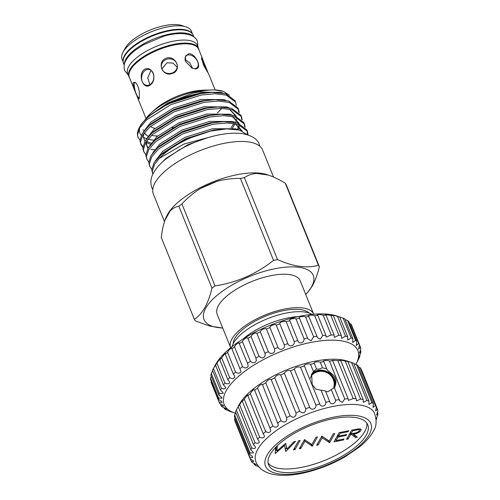 <?xml version="1.0" encoding="UTF-8"?>
<svg xmlns="http://www.w3.org/2000/svg" width="500" height="500" viewBox="0 0 500 500"><rect width="100%" height="100%" fill="white"/><g stroke="black" fill="none" stroke-linecap="round" stroke-linejoin="round"><path stroke-width="0.75" d="M311.188 376.138A12.725 10.544 -150.6 0 1 313.406 373.812A13.075 13.075 0 0 1 334.15 385.525A12.725 10.544 -150.6 0 1 333.419 388.394M311.256 375.019A13.194 10.931 -150.6 0 1 318.106 370.375A13.194 10.931 -150.6 0 1 331.725 375.006A13.194 10.931 -150.6 0 1 334.406 387.65M333.5 388.325A12.725 10.544 29.4 0 0 333.612 388.131A12.725 10.544 29.4 0 0 331.481 375.7A12.725 10.544 29.4 0 0 318.144 371.006A12.725 10.544 29.4 0 0 311.456 375.619A12.725 10.544 29.4 0 0 310.456 378.387M376.144 418.844L377.694 415.3A68.325 26.519 158 0 0 377.938 413.519L376.587 415.069L377.831 410.819A68.325 26.519 158 0 0 377.463 409.244L375.631 410.938L376.394 406.912A68.325 26.519 158 0 0 375.431 405.588L373.056 407.375L373.419 403.675A68.325 26.519 158 0 0 371.875 402.625L368.931 404.475L368.975 401.188L353.631 363.219A68.325 26.519 158 0 0 351.775 362.544A68.325 26.519 158 0 0 351.556 362.475L347.831 361.538A68.325 26.519 158 0 0 345.269 361.119C340.9 359.938 339.412 359.8 340.812 360.712A68.325 26.519 158 0 0 337.831 360.625L332.269 360.312L332.756 360.756A68.325 26.519 158 0 0 329.425 361.006C326.887 359.981 321.994 360.562 323.85 361.669L326.737 368.819L322.5 367.812L318.769 369.156L316.575 368.994L313.438 371.475L310.55 364.325C308.781 363.206 303.387 364.669 304.413 366A68.325 26.519 158 0 0 300.55 367.188C297.506 366.538 295.444 367.25 294.35 369.312A68.325 26.519 158 0 0 290.5 370.763L305.875 409.212C305.006 413.237 302.956 413.919 299.731 411.244A68.325 26.519 158 0 0 295.981 412.925L296.131 414.075C295.238 417.556 293.238 418.125 290.119 415.775A68.325 26.519 158 0 0 286.569 417.644L286.887 419.381C285.975 422.325 284.044 422.781 281.094 420.763A68.325 26.519 158 0 0 277.825 422.769L278.062 423.269M325.869 391.506L327.9 391.763L334.306 387.537C334.494 388.669 337.231 381.694 335.213 378.069C334.162 374.113 327.694 371.825 326.737 368.819L326.838 369.331M311.406 374.706A13.231 10.962 -150.6 0 1 318.094 370.344A13.231 10.962 -150.6 0 1 331.688 374.925A13.231 10.962 -150.6 0 1 334.5 387.537M290.5 370.763L290.287 370.637C287.619 370.2 285.65 371.075 284.394 373.281A68.325 26.519 158 0 0 280.644 374.956L295.981 412.925M280.644 374.956L280.212 374.669C277.863 374.544 276.05 375.594 274.781 377.812A68.325 26.519 158 0 0 271.231 379.675L286.569 417.644M271.231 379.675L270.669 379.237C268.644 379.425 267 380.606 265.756 382.794A68.325 26.519 158 0 0 262.488 384.8L278.381 425.019C277.45 427.431 275.613 427.788 272.875 426.069A68.325 26.519 158 0 0 269.975 428.169L270.812 430.831C269.881 432.75 268.163 432.994 265.663 431.575A68.325 26.519 158 0 0 263.194 433.719L264.181 435.262L264.369 436.681C263.463 438.137 261.887 438.294 259.637 437.144A68.325 26.519 158 0 0 257.669 439.275L259.106 441.2L259.212 442.425C258.363 443.475 256.938 443.544 254.944 442.638A68.325 26.519 158 0 0 253.525 444.7L255.444 446.906L255.469 447.919C254.688 448.619 253.431 448.619 251.706 447.925A68.325 26.519 158 0 0 250.863 449.869L253.294 452.238L253.231 453.025L249.994 452.863A68.325 26.519 158 0 0 249.756 454.65C251.969 455.85 252.9 456.844 252.55 457.625L249.856 457.344A68.325 26.519 158 0 0 250.225 458.919C252.825 460.163 253.894 461.056 253.444 461.6L251.294 461.25A68.325 26.519 158 0 0 252.262 462.581C255.25 463.844 256.462 464.6 255.888 464.85L254.275 464.487A68.325 26.519 158 0 0 255.812 465.538L258.612 466.606M269.975 428.169L254.631 390.2A68.325 26.519 158 0 1 257.531 388.1C258.731 386 260.188 384.712 261.9 384.231L262.438 384.6M254.125 389.525L254.631 390.2L254.125 389.525C252.712 390.262 251.444 391.619 250.319 393.606A68.325 26.519 158 0 0 247.856 395.75L263.194 433.719M247.856 395.75L247.531 395L244.294 399.175A68.325 26.519 158 0 0 242.331 401.306L257.669 439.275M247.931 395.037L247.531 395M242.331 401.306L242.281 400.506L239.606 404.669A68.325 26.519 158 0 0 238.181 406.731L253.525 444.7M242.6 400.35L242.281 400.506M238.181 406.731L236.363 409.956L251.706 447.925M238.738 405.55L238.506 405.925M236.363 409.956A68.325 26.519 158 0 0 235.525 411.9L250.863 449.869M235.756 412.475L234.656 414.894A68.325 26.519 158 0 0 234.412 416.681L249.756 454.65M252.706 457.056L252.55 457.625M235.012 418.156L234.519 419.375A68.325 26.519 158 0 0 234.887 420.95L250.225 458.919M253.688 461.25L253.444 461.6M256.219 464.719L255.888 464.85M238.05 406.756L239.225 404.55A64.081 24.875 -22 0 1 239.544 403.975A64.081 24.875 -22 0 1 288.275 369.206A64.081 24.875 -22 0 1 347.006 361.006L351.775 362.544M323.606 361.35L323.85 361.669A68.325 26.519 158 0 0 320.256 362.25C318.087 361.194 312.881 362.231 314.325 363.431A68.325 26.519 158 0 0 310.55 364.325M314.256 363.3L316.594 369.087M340.031 360.213L340.812 360.712L356.156 398.681A68.325 26.519 158 0 0 353.169 398.594L348.456 400.381L348.094 398.725A68.325 26.519 158 0 0 344.762 398.975L342.35 402.35L339.494 400.662L339.194 399.637A68.325 26.519 158 0 0 335.594 400.219C335.462 404.206 330.262 405.25 329.669 401.4A68.325 26.519 158 0 0 325.887 402.294C326.163 406.213 320.769 407.694 319.75 403.969A68.325 26.519 158 0 0 315.887 405.156C316.575 408.975 311.137 410.844 309.694 407.275A68.325 26.519 158 0 0 305.837 408.731M346.694 361.062L347.831 361.538L363.169 399.506A68.325 26.519 158 0 0 360.606 399.087L356.481 400.931L356.156 398.681M373.419 403.675L358.075 365.706A68.325 26.519 158 0 0 356.538 364.656L353.794 363.612M376.394 406.912L361.056 368.944A68.325 26.519 158 0 0 360.087 367.619L358.587 366.962M270.206 454.419A53.481 20.756 158 0 0 268.6 464.869A53.481 20.756 158 0 0 314.625 468.088A53.481 20.756 158 0 0 366.175 435.25A53.481 20.756 158 0 0 367.775 424.8A53.481 20.756 158 0 0 321.75 421.575A53.481 20.756 158 0 0 270.206 454.419M268.087 462.969A53.481 20.756 158 0 0 315.525 463.725A53.481 20.756 158 0 0 364.706 431.625A53.481 20.756 158 0 0 366.825 423.075M374.244 412.681A64.081 24.875 158 0 0 318.225 410.262A64.081 24.875 158 0 0 257.812 449.188A64.081 24.875 158 0 0 255.531 460.644C260.55 477.344 286.481 478.5 312.45 470.675C323.862 467.319 334.631 462.75 344.756 456.969L359.487 446.95C365.456 442.119 369.938 437.125 372.925 431.956C376.644 426.763 377.088 420.331 374.244 412.681M369.169 434.65A56.819 22.056 158 0 0 333.831 417.131A56.819 22.056 158 0 0 267.206 455.019A56.819 22.056 158 0 0 302.55 472.537A56.819 22.056 158 0 0 369.169 434.65M376.213 419.756A68.325 26.519 158 0 0 376.825 418.294L376.188 419.375M368.975 401.188A68.325 26.519 158 0 0 366.894 400.444L363.363 402.312L363.169 399.506M329.8 401.775L325.419 390.887L321 390.2L325.887 402.294M213.45 368.519L221.456 388.325L223.4 388.919L225.65 388.4L225.613 387.344L223.531 384.988A75.862 29.444 -22 0 1 224.931 383.062C227.069 384.125 228.612 384.094 229.575 382.956L229.456 381.712L227.825 379.6A75.862 29.444 -22 0 1 229.675 377.625C232.025 378.931 233.706 378.825 234.719 377.319L234.531 375.9L233.319 374.113A75.862 29.444 -22 0 1 235.581 372.131C238.144 373.7 239.944 373.519 240.987 371.587L239.919 368.631A75.862 29.444 -22 0 1 242.544 366.675C245.3 368.525 247.2 368.263 248.263 365.887L247.481 363.263A75.862 29.444 -22 0 1 250.425 361.375C253.35 363.519 255.344 363.169 256.394 360.319L255.869 358.106L247.869 338.3L247.256 337.694C245.2 338.062 243.588 339.35 242.419 341.562A75.862 29.444 158 0 0 239.481 343.45L238.9 342.725C237.138 343.35 235.688 344.731 234.537 346.869A75.862 29.444 158 0 0 231.912 348.825L231.45 347.987C229.975 348.837 228.681 350.281 227.575 352.319A75.862 29.444 158 0 0 225.319 354.306L225.05 353.387L221.669 357.819A75.862 29.444 158 0 0 219.819 359.794C220.269 358.794 220.269 358.469 219.819 358.812L216.931 363.25A75.862 29.444 158 0 0 215.525 365.175L213.45 368.519A75.862 29.444 158 0 0 213.275 368.837L215.375 364.913A72.094 27.981 -22 0 1 215.731 364.263A72.094 27.981 -22 0 1 270.556 325.15A72.094 27.981 -22 0 1 336.625 315.919L339.681 316.931A75.862 29.444 158 0 0 337.525 316.388C334.056 315.206 330.131 314.525 333.363 315.669A75.862 29.444 158 0 0 330.825 315.4L325.188 314.6L326.037 315.163A75.862 29.444 158 0 0 323.175 315.169L319.256 314.406L317.281 314.919L317.85 315.425A75.862 29.444 158 0 0 314.719 315.712C312.181 314.569 306.762 315.262 308.962 316.45A75.862 29.444 158 0 0 305.613 317.006C303.45 315.812 297.738 316.95 299.544 318.219A75.862 29.444 158 0 0 296.05 319.031C294.281 317.762 288.381 319.319 289.775 320.694A75.862 29.444 158 0 0 286.206 321.75C284.844 320.369 278.875 322.319 279.85 323.825A75.862 29.444 158 0 0 276.269 325.106L276.025 324.956C274.706 323.694 269.406 326.081 269.962 327.556A75.862 29.444 158 0 0 266.444 329.038L266 328.725C263.344 328.512 261.45 329.544 260.306 331.812A75.862 29.444 158 0 0 256.913 333.462L256.344 332.994C253.994 333.081 252.237 334.25 251.062 336.512A75.862 29.444 158 0 0 247.869 338.3L247.819 338.144M216.112 363.844L215.863 364.162M220.15 358.675L219.819 358.812M225.45 353.425L225.05 353.387M231.912 348.181L231.45 347.987M247.481 363.263L238.9 342.725M289.762 320.656L297.812 340.594M299.413 318.019L307.769 338.706L311.131 340.763L313.619 336.812A75.862 29.444 -22 0 1 316.969 336.262L317.306 337.531L320.344 339.2L322.719 335.519A75.862 29.444 -22 0 1 325.856 335.238L326.238 337.081L331.181 334.981A75.862 29.444 -22 0 1 334.044 334.975L334.381 337.362L338.831 335.206A75.862 29.444 -22 0 1 341.362 335.481L341.594 338.381L345.525 336.2A75.862 29.444 -22 0 1 347.681 336.737L347.719 340.1L351.138 337.931A75.862 29.444 -22 0 1 352.875 338.731L352.65 342.5L355.55 340.375A75.862 29.444 -22 0 1 356.831 341.419L356.281 345.525L358.688 343.475A75.862 29.444 -22 0 1 359.487 344.75L358.544 349.125L360.475 347.181A75.862 29.444 -22 0 1 360.788 348.656L359.4 353.219L360.887 351.419A75.862 29.444 -22 0 1 360.7 353.062C358.619 357.656 358.363 358.675 359.919 356.1A75.862 29.444 -22 0 1 359.231 357.881L357.575 361.119M308.65 316.1L316.969 336.262M332.188 315.1L333.363 315.669L341.362 335.481M352.875 338.731L344.869 318.925A75.862 29.444 158 0 0 343.131 318.125L339.681 316.944L347.681 336.737M356.831 341.419L348.831 321.613A75.862 29.444 158 0 0 347.55 320.562L345.156 319.625M359.487 344.75L351.488 324.938A75.862 29.444 158 0 0 350.681 323.669L358.688 343.475M355.85 364.412A72.094 27.981 158 0 0 356.062 364.025A72.094 27.981 158 0 0 310.269 342.562A72.094 27.981 158 0 0 226.337 390.513A72.094 27.981 158 0 0 234.812 413.013A72.094 27.981 158 0 0 235.438 413.206M356.844 362.562L356.062 364.025M358.825 357.731L359.919 356.1L359.631 355.387M256.019 358.425L255.869 358.106A75.862 29.444 -22 0 1 259.069 356.319C262.144 358.775 264.2 358.331 265.231 354.994L264.919 353.269A75.862 29.444 -22 0 1 268.312 351.619C269.887 354.569 275.181 353.669 274.606 350.019L274.45 348.844A75.862 29.444 -22 0 1 277.969 347.362C279.413 350.85 285.087 349.419 284.325 345.494L284.275 344.913A75.862 29.444 -22 0 1 287.856 343.631C289.106 347.65 295.075 345.712 294.206 341.556A75.862 29.444 -22 0 1 297.781 340.5C298.619 344.65 304.513 343.106 304.05 338.844A75.862 29.444 -22 0 1 307.544 338.025M228.881 410.756L230.738 411.569M230.319 411.494L225.938 409.675A75.862 29.444 -22 0 1 224.425 408.75L226.544 409.094M226.194 409.188C226.744 408.956 225.4 408.194 222.156 406.894A75.862 29.444 -22 0 1 221.112 405.737L223.637 405.9M223.363 406.175C223.812 405.662 222.587 404.769 219.688 403.481A75.862 29.444 -22 0 1 219.381 402.788A75.862 29.444 -22 0 1 219.131 402.106L221.881 402.512L222.075 402.044M211.306 376.331L210.519 378.131A75.862 29.444 158 0 0 210.581 379.694L218.581 399.506A75.862 29.444 -22 0 1 218.525 397.944L221.769 398.275L221.881 397.606L218.863 395.037A75.862 29.444 -22 0 1 219.306 393.319L223.038 393.537L223.069 392.675L220.525 390.163A75.862 29.444 -22 0 1 221.456 388.325M221.881 402.512C222.244 401.763 221.144 400.763 218.581 399.506M212.656 370.7L211.3 373.512A75.862 29.444 158 0 0 210.863 375.225L218.863 395.037M213.275 368.837A75.862 29.444 158 0 0 212.519 370.356L220.525 390.163M215.525 365.175L223.531 384.988M219.819 359.794L227.825 379.6M225.319 354.306L233.319 374.113M231.912 348.825L239.919 368.631M256.913 333.462L264.919 353.269M266.444 329.038L274.45 348.844M276.269 325.106L284.275 344.913M319.363 266.731A67.85 26.337 -22 0 0 318.425 265.256C306.95 268.575 293.319 266.688 277.525 259.587A67.85 26.337 -22 0 0 273.538 260.387C256.212 274.062 236.713 282.569 215.031 285.906A67.85 26.337 -22 0 0 211.975 288.181C210.113 295.863 207.706 302.375 204.769 307.725C201.725 312.95 198.256 316.831 194.369 319.369L161.262 237.419C162.037 230.837 163.287 225.056 165 220.081A60.55 23.5 -22 0 1 166.606 216.256L167.525 214.537A58.9 22.862 -22 0 1 167.819 214.006A58.9 22.862 -22 0 1 212.606 182.056A58.9 22.862 -22 0 1 266.588 174.513L268.244 175.05C273.806 176.906 279.494 179.656 285.319 183.306A67.85 26.337 158 0 1 286.25 184.788L319.363 266.731C317.494 274.413 315.094 280.925 312.156 286.281L305.781 294.637M166.606 216.256A60.55 23.5 -22 0 1 166.906 215.712A60.55 23.5 -22 0 1 170.081 211.088C172.706 208.375 175.631 206.756 178.869 206.231A67.85 26.337 158 0 1 181.925 203.956C187.319 198.05 193.412 192.938 200.219 188.637A60.55 23.5 -22 0 1 217.094 181.275C224.844 179.25 232.625 178.3 240.431 178.438A67.85 26.337 158 0 1 244.419 177.644C247.819 175.256 251.831 173.85 256.45 173.419A60.55 23.5 -22 0 1 268.244 175.05L256.45 173.419M222.712 328.013A58.9 22.862 -22 0 1 205.8 308.025A58.9 22.862 -22 0 1 274.862 268.75A58.9 22.862 -22 0 1 311.494 286.913A58.9 22.862 -22 0 1 305.719 294.475M222.744 328.094L209.513 326L195.306 320.85A67.85 26.337 -22 0 1 194.369 319.369M311.956 314.4A44.763 17.375 158 0 0 270.988 317.375A44.763 17.375 158 0 0 233.612 342.938A44.763 17.375 158 0 0 232.069 346.675M309.237 313.106A41.581 16.137 158 0 0 271.775 313.819A41.581 16.137 158 0 0 234.844 338.338A41.581 16.137 158 0 0 233.125 343.856M313.7 314.237A44.763 17.375 158 0 0 313.656 314.119L300.156 280.7A44.763 17.375 158 0 0 261.631 278.006A44.763 17.375 158 0 0 218.487 305.487A44.763 17.375 158 0 0 217.144 314.237L230.65 347.656A44.763 17.375 158 0 0 230.694 347.775M313.656 314.119A44.763 17.375 158 0 0 275.138 311.425A44.763 17.375 158 0 0 231.988 338.906A44.763 17.375 158 0 0 230.65 347.656M273.519 177.037L262.594 150A58.9 22.862 158 0 0 211.906 146.45A58.9 22.862 158 0 0 155.137 182.619A58.9 22.862 158 0 0 153.375 194.125L164.481 221.619M154.506 149.794L150.794 149.406M142.963 146.444L140.756 143.919M141.006 144.656L139.913 140.606L142.194 133.619L149.025 125.719L173.35 110.444L203.7 100.887L215.094 99.656L228.606 100.981L238.019 108.038L238.594 109.475L229.188 102.413L218.1 101.05L204.281 102.319L173.925 111.875L149.606 127.15L142.769 135.05L140.488 142.037L141.006 144.656L142.875 147.312M242.2 119.925L241.544 116.775L232.138 109.719L221.05 108.35L207.231 109.619L176.875 119.175L152.556 134.456L145.719 142.356L143.444 149.344L143.956 151.956L143.381 150.525L142.863 147.912L145.144 140.925L151.975 133.025L176.3 117.744L206.656 108.188L218.044 106.956L231.556 108.287L240.969 115.344L241.55 116.775M143.956 151.956L145.825 154.613M146.906 159.262L145.812 155.219L148.094 148.225L154.925 140.325L179.25 125.05L209.606 115.494L221 114.262L234.513 115.588L243.919 122.65L244.5 124.081L235.087 117.019L224 115.656L210.181 116.925L179.825 126.481L155.506 141.762L148.675 149.656L146.394 156.65L146.906 159.262L148.775 161.919M149.856 166.562L148.763 162.519L151.044 155.531L157.875 147.631L182.2 132.35L212.556 122.794L223.95 121.569L237.463 122.894L246.869 129.95L247.45 131.387L238.038 124.325L226.956 122.963L213.131 124.231L182.781 133.781L158.456 149.062L151.625 156.962L149.344 163.95L149.863 166.569L151.725 169.225M152.812 173.869L151.713 169.825L153.994 162.831L160.975 154.806L185.15 139.656L210.6 131.075A51.831 20.119 158 0 0 159.319 158.369L154.575 164.269L152.294 171.256L152.906 174.1M161.544 107.613A51.831 20.119 158 0 0 139.594 127.181A51.831 20.119 158 0 0 139.338 127.65L140.919 124.7L146.962 117.613L161.544 107.613L170.394 103.138L200.75 93.581L212.144 92.35L225.656 93.681L235.069 100.738L235.644 102.169L226.238 95.113L215.15 93.744L201.331 95.013L170.975 104.569L146.65 119.85L139.819 127.75L137.537 134.738L138.056 137.35L139.931 139.906M236.3 105.319L235.644 102.169M238.275 108.769L238.669 112.025M239.25 112.619L238.594 109.475M241.225 116.075L241.619 119.325M244.175 123.375L244.569 126.631M245.15 127.231L244.5 124.081M247.131 130.681L247.456 134.75M248.113 134.956L247.45 131.381M139.537 128.219L139.419 129.931A48.531 18.837 158 0 0 141.237 135.35M143.575 137.319A48.531 18.837 158 0 0 146.562 138.731M148 139.188A48.531 18.837 158 0 0 153.444 140.119M139.338 127.65A51.831 20.119 158 0 0 138.038 137.312A51.831 20.119 158 0 0 138.331 137.944M177.944 99.269A44.525 17.281 158 0 0 162.25 107.219M210.238 92.419A44.294 17.194 158 0 0 172.225 102.319M124.213 65.044L123.55 63.4A37.575 14.588 -22 0 1 124.675 56.056A37.575 14.588 -22 0 1 160.894 32.981A37.575 14.588 -22 0 1 193.231 35.244L193.9 36.894M124.35 64.381A37.575 14.588 -22 0 1 125.894 59.075A37.575 14.588 -22 0 1 159.637 36.794A37.575 14.588 -22 0 1 193.344 36.506M135.275 82.463A8.012 2.031 -105.7 0 0 134.938 82.45A8.012 2.031 -105.7 0 0 134.338 83.319A8.012 2.031 -105.7 0 0 135.631 92.281A8.012 2.031 -105.7 0 0 139.262 97.875A8.012 2.031 -105.7 0 0 139.362 97.837M133.131 82.762C132.825 87.25 139.019 102.562 139.312 98.062L139.331 91.881C138.731 87.806 137.513 84.781 135.669 82.812L134.9 82.194L133.131 82.762M139.144 98.544L139.312 98.062M144.975 70.575A8.012 6.119 -82.1 0 0 141.65 79.138A8.012 6.119 -82.1 0 0 146.644 85.35A8.012 6.119 -82.1 0 0 150.506 84.262A8.012 6.119 -82.1 0 0 153.837 75.7A8.012 6.119 -82.1 0 0 148.844 69.481A8.012 6.119 -82.1 0 0 144.975 70.575M151.506 70.763L150.538 71.344L147.706 77.838L149.9 84.663M144.05 69.681C137.419 75.169 143.631 90.494 150.231 84.981C158.119 79.644 151.888 64.356 144.05 69.681M166.525 59.337A8.012 7.344 -6.9 0 0 161.337 67.15A8.012 7.344 -6.9 0 0 172.056 73.025A8.012 7.344 -6.9 0 0 177.244 65.213A8.012 7.344 -6.9 0 0 166.525 59.337M177.188 67.213L172.975 63.075L166.944 62.787L161.844 69.019M166.156 58.156C156.3 62.075 162.525 77.4 172.338 73.456C182.3 70.287 176.05 54.988 166.156 58.156M191.688 67.95A8.012 5.131 47.4 0 0 194.425 68.556A8.012 5.131 47.4 0 0 197.081 67.613A8.012 5.131 47.4 0 0 196.725 59.906A8.012 5.131 47.4 0 0 188.894 54.869A8.012 5.131 47.4 0 0 186.244 55.812A8.012 5.131 47.4 0 0 185.519 61.356L191.9 68.044L195.281 68.875C202.65 69.356 196.419 54.025 189.1 53.575L185.487 56.062L185.506 61.319M207.081 71.425A8.012 0.519 66.4 0 0 201.619 59.256A8.012 0.519 66.4 0 0 201.506 59.088M208.25 73.238L202.156 58.075L201.531 57.825L203.544 65.206L208.637 73.869L215.125 89.931M192.512 33.963L191.4 31.206A37.388 14.512 158 0 0 185.888 26.844L181.644 25.475A33.619 13.05 158 0 0 150.831 29.781A33.619 13.05 158 0 0 125.269 48.019A33.619 13.05 158 0 0 125.1 48.319L123 52.25A37.388 14.512 158 0 0 122.062 59.219L123.175 61.975M185.888 26.844A37.388 14.512 158 0 0 151.619 31.631A37.388 14.512 158 0 0 123.188 51.913A37.388 14.512 158 0 0 123 52.25M192.181 33.556A37.388 14.512 158 0 0 159.056 32.956A37.388 14.512 158 0 0 124.6 55.419A37.388 14.512 158 0 0 123.131 61.456M150.394 126.45A37.388 14.512 158 0 0 155.025 128.394M172.087 127.938A37.388 14.512 158 0 0 174.175 127.5M143.663 130.775A44.294 17.194 158 0 0 143.919 131.144M151.606 135.338A44.294 17.194 158 0 0 157.594 136.025M217.3 112.975A44.294 17.194 158 0 0 221.656 108.356M144.375 132.731A44.294 17.194 158 0 0 146.831 135.394A44.294 17.194 158 0 0 147.981 136.1M182.369 98.362L181.95 98.212M202.794 59.413L198.669 49.206A37.388 14.512 158 0 0 166.494 46.956A37.388 14.512 158 0 0 130.456 69.912A37.388 14.512 158 0 0 129.338 77.219L146.012 118.494M129.637 77.969A37.575 14.588 -22 0 1 128.919 76.688L127.7 73.662A37.575 14.588 -22 0 1 128.825 66.325A37.575 14.588 -22 0 1 165.044 43.25A37.575 14.588 -22 0 1 197.381 45.512L198.6 48.531A37.575 14.588 -22 0 1 198.975 49.956M128.919 76.688A37.575 14.588 -22 0 1 130.044 69.344A37.575 14.588 -22 0 1 166.262 46.269A37.575 14.588 -22 0 1 198.6 48.531M210.188 90.044A44.294 17.194 158 0 0 207.531 90.062L202.506 90.237A37.388 14.512 158 0 0 155.081 109.4L151.344 112.762A44.294 17.194 158 0 0 146.044 118.462M207.531 90.062A44.294 17.194 158 0 0 151.344 112.762M184.112 97.781A8.012 7.163 125.2 0 1 183.137 97.781M192.556 68.269L189.737 62.838L185.087 59.513M144.256 132.881A44.525 17.281 158 0 0 146.488 135.15L146.831 135.394M222.938 91.275A48.531 18.837 158 0 0 222.8 91.231A48.531 18.837 158 0 0 214.244 89.894C207.825 89.906 200.588 91.031 192.544 93.263L167.656 103.069L148.144 116.55M229.369 95.094L223.069 91.319L214.244 89.894M210.6 131.075L226.675 128.875L239.513 130.113L247.275 134.694M214.438 135.881L183.775 144.106L159.319 158.369M298.456 316.562A44.763 17.375 158 0 0 243.281 338.856M170.081 211.088L165 220.081M211.975 288.181L178.869 206.231M217.094 181.275L200.219 188.637M181.925 203.956L215.031 285.906M273.538 260.387L240.431 178.438M244.419 177.644L277.525 259.587M318.425 265.256L285.319 183.306M305.613 317.006L313.619 336.812M296.05 319.031L304.05 338.844M286.206 321.75L294.206 341.556M279.85 323.825L287.856 343.631M269.962 327.556L277.969 347.362M260.306 331.812L268.312 351.619M251.062 336.512L259.069 356.319M242.419 341.562L250.425 361.375M234.537 346.869L242.544 366.675M227.575 352.319L235.581 372.131M221.669 357.819L229.675 377.625M216.931 363.25L224.931 383.062M211.3 373.512L219.306 393.319M210.519 378.131L218.525 397.944M211.381 381.675L211.131 382.3L219.131 402.106M211.131 382.3A75.862 29.444 158 0 0 211.381 382.981L219.381 402.788M220.312 403.762L221.112 405.737M223.981 407.65L224.425 408.75M234.812 413.013L230.569 411.644A75.862 29.444 -22 0 1 229.013 411.094M360.269 349.881L360.887 351.419M352.475 327.375L360.475 347.181M347.55 320.562L355.55 340.375M343.131 318.125L351.138 337.931M337.525 316.388L345.525 336.2M330.825 315.4L338.831 335.206M326.037 315.163L334.044 334.975M323.175 315.169L331.181 334.981M317.85 315.425L325.856 335.238M314.719 315.712L322.719 335.519M343.506 439.938L333.969 441.844L339.156 432.65L348.694 430.744L348.162 431.688L340.144 433.294L338.544 436.119L346.569 434.519L346.037 435.456L338.013 437.062L336.019 440.594L344.038 438.994L343.506 439.938L343.194 439.162M304.869 441.25L300.794 448.469L299.281 448.769L304.469 439.581L311.875 444.519L315.956 437.287L317.475 436.981L312.288 446.169L304.869 441.25L304.306 439.862M277.362 445.637L276.925 451.062L285.65 443.338L286.919 449.025L294.025 441.669L295.581 441.356L285.831 451.456L284.494 445.487L275.156 453.587L275.681 447.306M294.944 449.637L293.425 449.938L298.612 440.75L300.131 440.444L294.944 449.637L294.381 448.244M322.212 437.788L318.144 445L316.625 445.306L321.812 436.119L329.219 441.056L333.3 433.819L334.819 433.519L329.631 442.706L322.212 437.788L321.656 436.394M348.062 439.025L346.544 439.331L351.731 430.138L358.875 428.825L361.15 429.475L360.969 430.475C359.456 432.356 356.987 433.587 353.562 434.162L357.381 437.163L355.506 437.537L351.688 434.538L350.456 434.787L348.062 439.025L347.5 437.638M320.256 362.25L322.5 367.812M331.344 389.706L335.594 400.219M304.413 366L319.75 403.969M300.55 367.188L315.887 405.156M294.35 369.312L309.694 407.275M284.394 373.281L299.731 411.244M274.781 377.812L290.119 415.775M265.756 382.794L281.094 420.763M257.531 388.1L272.875 426.069M250.319 393.606L265.663 431.575M244.294 399.175L259.637 437.144M239.606 404.669L254.944 442.638M234.656 414.894L249.994 452.863M234.519 419.375L249.856 457.344M250.381 458.994L251.294 461.25M253.762 463.231L254.275 464.487M258.556 466.581L258.719 466.975A68.325 26.519 158 0 0 259.031 467.1M376.594 417.719L376.825 418.294M377.337 412.038L377.938 413.519M362.125 371.275L377.463 409.244M360.087 367.619L375.431 405.588M356.538 364.656L371.875 402.625M351.556 362.475L366.894 400.444M345.269 361.119L360.606 399.087M337.831 360.625L353.169 398.594M332.756 360.756L348.094 398.725M329.425 361.006L344.762 398.975M334.306 387.537L339.194 399.637M321 390.2L315.806 389.156L312.125 384.269L311.7 374.156L313.438 371.475M276.3 446.675L276.106 449.05L276.925 451.062M285.462 443.506L286.919 449.025M286.481 447.931L285.194 449.256M285.413 450.425L285.831 451.456M284.156 444.656L284.494 445.487M276.444 449.869L275.394 450.8M275.2 453.106L275.375 453.544M300.238 447.075L300.794 448.469M311.519 444.269L312.288 446.169M311.388 444.175L311.944 446.244M311.131 444.225L304.525 439.569M317.581 443.612L318.144 445M328.862 440.8L329.631 442.706M328.731 440.712L329.288 442.775M328.475 440.763L321.869 436.106M347.85 430.913L348.162 431.688M339.831 432.519L340.144 433.294M337.981 434.731L338.544 436.119M345.725 434.688L346.037 435.456M337.45 435.669L338.013 437.062M335.456 439.206L336.019 440.594M360.331 428.9L360.969 430.475M359.913 428.825L359.256 429.519M353.256 433.4L353.562 434.162M355.175 435.431L354.694 435.525L355.506 437.537M354.694 435.525L352.238 433.6M351.375 433.769L351.688 434.538M349.894 433.394L350.456 434.787M359.45 430.775C359.588 429.7 358.4 429.494 355.887 430.144L352.719 430.781L350.988 433.844L354.075 433.237C356.45 432.912 358.244 432.088 359.45 430.775L358.975 428.819M352.406 430.006L352.719 430.781M350.425 432.45L350.988 433.844M226.675 128.875L213.35 130.075L185.631 138.731L163.431 152.587L160.975 154.806M242.231 131.062L235.4 123.706M223.95 121.569L210.4 122.769L182.681 131.425L160.475 145.287L158.025 147.5M238.512 129.856L239.369 126.369M239.225 123.469L232.45 116.4M221 114.262L207.45 115.469L179.725 124.119L157.525 137.981L155.069 140.2M232.425 128.125L235.1 123.65M235.606 122.431L236.419 119.069M236.275 116.163L229.5 109.094M218.044 106.956L204.5 108.162L176.775 116.819L154.575 130.681L152.119 132.894M146.969 140.512L146.219 144.219L147.912 148.525M153.356 151.569L153.869 151.713M215.094 99.656L201.55 100.856L173.825 109.513L151.625 123.375L149.169 125.588M144.019 133.206L143.262 136.912L144.963 141.225M146.506 142.537L150.406 144.269M212.144 92.35L198.6 93.556L170.875 102.212L148.675 116.069L146.962 117.613M207.763 137.688L188.019 144.637L165.8 158.519L161.944 162.444M238.169 129.775L235.538 128.831L212.787 128.681L185.069 137.338L162.844 151.213L155.306 160.9M234.681 122.244L232.587 121.525L209.838 121.375L182.113 130.031L159.894 143.906L152.356 153.6M231.731 114.944L229.638 114.225L206.887 114.069L179.163 122.725L156.944 136.606L149.406 146.294M228.781 107.638L226.688 106.919L203.938 106.769L176.213 115.425L153.994 129.3L146.456 138.988M225.831 100.331L223.738 99.619L200.987 99.462L173.263 108.119L151.044 122L143.5 131.688M222.881 93.031L220.787 92.312L198.038 92.163L192.544 93.263M355.575 429.375L355.887 430.144M197.938 46.887L197.4 41.288C194.15 32.638 178.125 31.7 163.231 36.431L143.431 44.794L135.125 50.319C131.019 53.506 127.994 56.788 126.031 60.175C123.963 63.669 123.537 67.156 124.75 70.644L128.25 75.037M259.856 146.275L259.237 144.331C257.65 139.219 252.206 135.681 242.913 133.725C234.631 132.513 224.881 133.3 213.656 136.075C201.375 139.169 189.75 143.875 178.781 150.188L166.025 158.881C160.525 163.312 156.425 167.856 153.737 172.512C150.725 177.581 150.094 182.65 151.85 187.719L152.75 189.55M143.069 129.631L143.225 130.019M235.162 123.656L241.525 130.775M232.206 116.356L238.538 123.225M238.569 125.638L237.469 129.481M229.256 109.05L235.588 115.925M233.906 123.45L230.95 127.906M147.106 140.325L146.481 142.756L146.838 145.712L148.344 147.831M146.637 141.456L151.088 143.169"/></g></svg>
